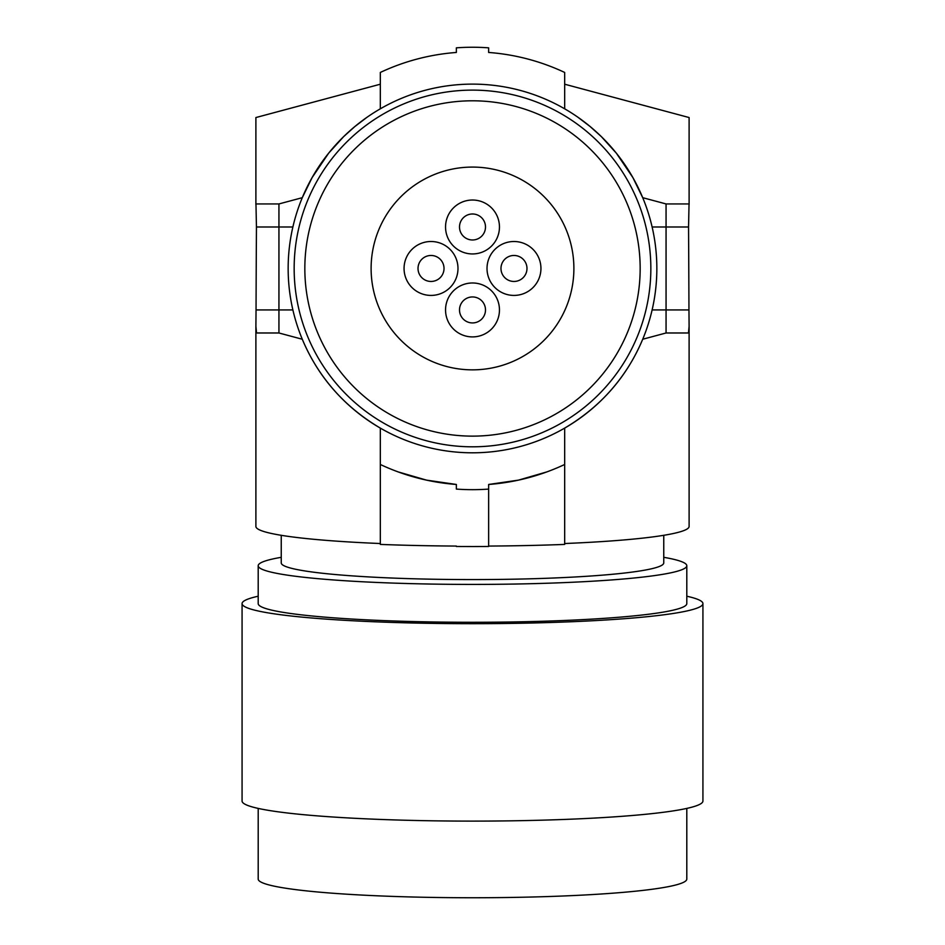 <?xml version="1.0" encoding="UTF-8"?>
<svg xmlns="http://www.w3.org/2000/svg" width="945" height="945" viewBox="0 0 945 945"><rect width="100%" height="100%" fill="white"/><g stroke="black" fill="none" stroke-linecap="round" stroke-linejoin="round"><path stroke-width="1.42" d="M663.756 535.307L663.756 562.913A191.256 16.667 180 0 1 473.634 579.58A191.256 16.667 180 0 1 399.31 578.316A191.256 16.667 180 0 1 281.244 562.913L281.244 535.307M281.244 557.314A214.302 18.676 -0 0 0 258.198 565.736A214.302 18.676 -0 0 0 390.486 582.994A214.302 18.676 -0 0 0 472.5 584.412A214.302 18.676 -0 0 0 686.802 565.736A214.302 18.676 -0 0 0 663.756 557.314M258.198 565.736L258.198 603.607A214.302 18.676 -0 0 0 472.5 622.282A214.302 18.676 -0 0 0 686.802 603.607L686.802 565.736M258.198 596.224A230.426 20.081 -0 0 0 242.074 603.607A230.426 20.081 -0 0 0 472.5 623.688A230.426 20.081 -0 0 0 702.926 603.607A230.426 20.081 -0 0 0 686.802 596.224M242.074 603.607L242.074 801.029A230.426 20.081 -0 0 0 472.5 821.11A230.426 20.081 -0 0 0 702.926 801.029L702.926 603.607M258.198 808.412L258.198 879.074A214.302 18.676 -0 0 0 472.5 897.75A214.302 18.676 -0 0 0 686.802 879.074L686.802 808.412M564.673 543.529A216.606 18.876 0 0 0 689.106 526.448L689.106 326.273L688.456 332.983L666.06 332.983L642.718 339.243L666.06 332.983L666.06 203.943L689.035 203.943L689.106 204.64L689.106 117.546L564.673 84.211M564.673 464.479A216.606 216.606 0 0 1 488.636 484.466L488.636 489.085A221.213 221.213 0 0 1 456.364 489.085L456.364 484.466A216.606 216.606 0 0 1 380.327 464.479L380.327 428.109A184.346 184.346 0 0 0 656.846 268.463A184.346 184.346 0 0 0 472.5 84.117A184.346 184.346 0 0 0 288.154 268.463A184.346 184.346 0 0 0 564.673 428.109L564.673 544.414A225.82 19.68 180 0 1 488.636 546.068M380.327 464.479L380.327 544.414A225.82 19.68 0 0 0 456.364 546.068L456.364 546.482A230.426 20.081 0 0 0 488.636 546.482L488.636 489.085M380.327 543.529A216.606 18.876 180 0 1 255.894 526.448L255.894 326.273L256.544 332.983L278.94 332.983L278.94 203.943L302.282 197.682L312.122 177.565L328.636 153.196L343.649 136.623L354.895 126.512L367.109 117.215M380.327 84.211L255.894 117.546L255.894 204.64L255.965 203.943L278.94 203.943M255.965 203.943L256.449 226.989L292.879 226.989M255.894 326.273L256.048 309.936A2485.244 216.606 -90 0 1 256.449 226.989M380.327 428.109C344.24 406.74 318.217 377.114 302.282 339.243L278.94 332.983M564.673 428.109C600.76 406.74 626.783 377.114 642.718 339.243M650.845 268.463A178.345 178.345 0 0 1 472.5 446.808A178.345 178.345 0 0 1 294.155 268.463A178.345 178.345 0 0 1 472.5 90.118A178.345 178.345 0 0 1 650.845 268.463M640.167 268.463A167.667 167.667 0 0 1 472.5 436.129A167.667 167.667 0 0 1 304.833 268.463A167.667 167.667 0 0 1 472.5 100.796A167.667 167.667 0 0 1 640.167 268.463M472.5 167.076A101.387 101.387 0 0 0 371.113 268.463A101.387 101.387 0 0 0 472.5 369.849A101.387 101.387 0 0 0 573.887 268.463A101.387 101.387 0 0 0 472.5 167.076M472.5 282.98A26.956 26.956 0 0 0 445.544 309.936A26.956 26.956 0 0 0 472.5 336.904A26.956 26.956 0 0 0 499.456 309.936A26.956 26.956 0 0 0 472.5 282.98M485.494 309.936A12.994 12.994 0 0 0 472.5 296.943A12.994 12.994 0 0 0 459.506 309.936A12.994 12.994 0 0 0 472.5 322.93A12.994 12.994 0 0 0 485.494 309.936M431.026 241.507A26.956 26.956 0 0 0 404.058 268.463A26.956 26.956 0 0 0 431.026 295.419A26.956 26.956 0 0 0 457.982 268.463A26.956 26.956 0 0 0 431.026 241.507M444.02 268.463A12.994 12.994 0 0 0 431.026 255.469A12.994 12.994 0 0 0 418.021 268.463A12.994 12.994 0 0 0 431.026 281.456A12.994 12.994 0 0 0 444.02 268.463M513.974 241.507A26.956 26.956 0 0 0 487.018 268.463A26.956 26.956 0 0 0 513.974 295.419A26.956 26.956 0 0 0 540.942 268.463A26.956 26.956 0 0 0 513.974 241.507M526.979 268.463A12.994 12.994 0 0 0 513.974 255.469A12.994 12.994 0 0 0 500.98 268.463A12.994 12.994 0 0 0 513.974 281.456A12.994 12.994 0 0 0 526.979 268.463M472.5 200.021A26.956 26.956 0 0 0 445.544 226.989A26.956 26.956 0 0 0 472.5 253.945A26.956 26.956 0 0 0 499.456 226.989A26.956 26.956 0 0 0 472.5 200.021M485.494 226.989A12.994 12.994 0 0 0 472.5 213.983A12.994 12.994 0 0 0 459.506 226.989A12.994 12.994 0 0 0 472.5 239.983A12.994 12.994 0 0 0 485.494 226.989M577.891 117.215L590.105 126.512L601.351 136.623L616.364 153.196L632.878 177.565L642.718 197.682L666.06 203.943M380.327 108.817L380.327 72.446A216.606 216.606 0 0 1 456.364 52.459L456.364 47.841A221.213 221.213 0 0 1 488.636 47.841L488.636 52.459A216.606 216.606 0 0 1 564.673 72.446L564.673 108.817M689.035 203.943L688.551 226.989A2485.244 216.606 90 0 1 688.952 309.936L689.106 326.273M456.364 484.466L426.526 480.131L398.117 471.898M488.636 484.466L518.474 480.131L546.883 471.898M256.048 309.936L292.879 309.936M652.121 309.936L688.952 309.936M652.121 226.989L688.551 226.989"/></g></svg>
